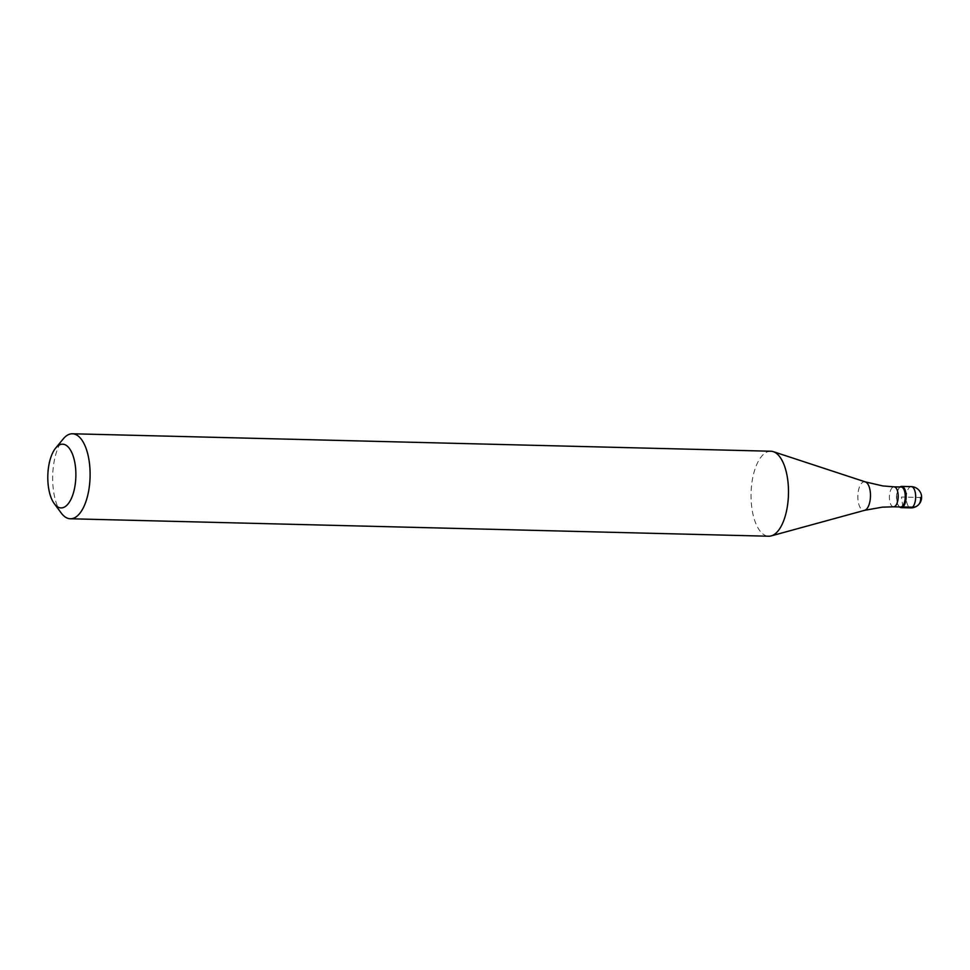 <?xml version="1.0" encoding="UTF-8"?>
<svg xmlns="http://www.w3.org/2000/svg" width="970" height="970" viewBox="0 0 970 970"><rect width="100%" height="100%" fill="white"/><g stroke="black" fill="none" stroke-linecap="round" stroke-linejoin="round"><path stroke-width="0.73" stroke-dasharray="4.85 3.64" d="M896.995 500.799A10.634 4.68 91.4 0 1 900.099 486.988A10.634 4.68 -88.6 0 0 899.384 487.692A10.634 4.68 -88.6 0 0 896.995 500.799A10.634 4.68 -88.6 0 0 898.923 506.219A10.634 4.68 -88.6 0 0 899.602 506.958A10.634 4.68 91.4 0 1 896.995 500.799M901.118 487.013A9.991 4.389 -88.6 0 0 898.935 488.237A9.991 4.389 -88.6 0 0 896.692 500.556A9.991 4.389 -88.6 0 0 898.499 505.661A9.991 4.389 -88.6 0 0 900.621 506.995M770.823 451.232A42.51 18.697 -88.6 0 0 751.98 508.862A42.51 18.697 -88.6 0 0 768.701 536.228M61.292 513.094A42.51 18.697 91.4 0 1 53.593 491.414A42.51 18.697 91.4 0 1 63.147 438.998M902.912 506.946L901.445 497.016L920.53 497.489M911.254 486.637A10.634 4.68 -88.6 0 0 906.538 501.041A10.634 4.68 -88.6 0 0 910.721 507.88M893.552 506.813A9.991 4.389 91.4 0 1 889.623 500.387A9.991 4.389 91.4 0 1 894.049 486.843M865.349 481.896A14.332 6.305 -88.6 0 0 858.171 501.187A14.332 6.305 -88.6 0 0 864.634 510.317"/><path stroke-width="1.45" d="M900.099 486.988A10.634 4.68 91.4 0 1 901.712 486.394A10.634 4.68 91.4 0 1 905.895 493.233A10.634 4.68 91.4 0 1 901.178 507.637A10.634 4.68 91.4 0 1 899.602 506.958A10.634 4.68 -88.6 0 0 904.61 504.509A10.634 4.68 -88.6 0 0 905.895 493.233A10.634 4.68 -88.6 0 0 900.099 486.988M905.046 493.439A9.991 4.389 -88.6 0 0 901.118 487.013L894.049 486.843A9.991 4.389 91.4 0 1 897.977 493.269A9.991 4.389 91.4 0 1 893.552 506.813L900.621 506.995A9.991 4.389 -88.6 0 0 905.046 493.439M70.313 518.768L768.701 536.228A42.51 18.697 -88.6 0 0 771.162 535.913A42.51 18.697 -88.6 0 0 787.555 478.586A42.51 18.697 -88.6 0 0 773.272 451.656A42.51 18.697 -88.6 0 0 770.823 451.232L72.447 433.772A42.51 18.697 91.4 0 1 89.167 461.138A42.51 18.697 91.4 0 1 70.313 518.768A42.51 18.697 91.4 0 1 61.292 513.094L54.271 503.648A31.889 14.029 91.4 0 1 48.5 487.389A31.889 14.029 91.4 0 1 55.666 448.079A31.889 14.029 91.4 0 1 75.175 464.678A31.889 14.029 91.4 0 1 70.458 500.29A31.889 14.029 91.4 0 1 54.271 503.648M55.666 448.079L63.147 438.998A42.51 18.697 91.4 0 1 72.447 433.772M920.53 497.489A10.634 8.875 -130.4 0 1 912.455 507.189L902.912 506.946M901.178 507.637L910.721 507.88A10.634 4.68 -88.6 0 0 915.437 493.475A10.634 4.68 -88.6 0 0 911.254 486.637L901.712 486.394M893.552 506.813L882.324 507.152L864.634 510.317A14.332 6.305 -88.6 0 0 870.163 490.978A14.332 6.305 -88.6 0 0 865.349 481.896L773.272 451.656M910.721 507.88A10.634 10.634 0 0 0 921.5 495.706A10.634 10.634 0 0 0 911.254 486.637M894.049 486.843L882.858 485.934L865.349 481.896M864.634 510.317L771.162 535.913"/></g></svg>
